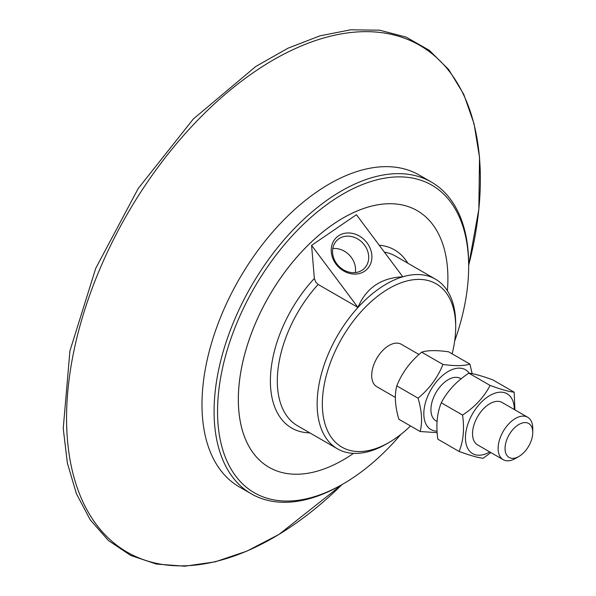 <?xml version="1.0" encoding="UTF-8"?>
<svg xmlns="http://www.w3.org/2000/svg" width="596" height="596" viewBox="0 0 596 596"><rect width="100%" height="100%" fill="white"/><g stroke="black" fill="none" stroke-linecap="round" stroke-linejoin="round"><path stroke-width="0.89" d="M514.281 409.512A34.531 19.936 120 0 0 492.676 394.06A34.531 19.936 120 0 0 465.603 434.447A34.531 19.936 120 0 0 487.036 453.332A34.531 19.936 120 0 0 489.785 451.932M532.764 432.465L532.764 428.464A24.488 14.14 120 0 0 527.691 417.252L502.108 402.486A24.488 14.14 120 0 0 477.612 416.626A24.488 14.14 120 0 0 477.612 444.907L503.195 459.68A24.488 14.14 120 0 0 515.443 458.466L518.907 456.462A19.593 11.309 -60 0 1 505.065 449.19A19.593 11.309 -60 0 1 517.633 425.268A19.593 11.309 -60 0 1 532.764 432.465A19.593 11.309 -60 0 1 518.907 456.462M490.866 452.558L483.177 458.242C478.275 457.788 470.251 455.53 459.106 451.47C463.383 441.144 464.537 429.008 462.563 415.069C474.87 406.993 484.049 397.115 490.098 385.433C501.251 389.493 509.275 391.751 514.177 392.198L514.914 409.877M514.177 392.198L492.907 379.92C481.754 375.86 473.731 373.603 468.828 373.156C456.529 381.224 447.35 391.103 441.301 402.792C437.017 413.117 435.862 425.253 437.837 439.192L459.106 451.47M490.098 385.433L468.828 373.156M462.563 415.069L441.301 402.792M461.14 378.832L460.477 378.453A24.488 14.14 120 0 0 435.989 392.593A24.488 14.14 120 0 0 435.989 420.873L437.099 421.514M469.275 373.208A34.531 19.936 120 0 0 446.538 372.507A34.531 19.936 120 0 0 424.315 407.806A34.531 19.936 120 0 0 437.084 431.184M437.181 432.651L420.135 431.519C422.571 422.206 421.879 411.091 418.057 398.165C429.478 388.734 437.769 377.491 442.932 364.447C455.046 366.13 464.031 366.011 469.886 364.089L472.166 373.662M469.886 364.089L448.617 351.804C436.51 350.12 427.526 350.247 421.663 352.169C410.249 361.608 401.957 372.843 396.787 385.888C394.358 395.2 395.051 406.316 398.866 419.241L420.135 431.519M442.932 364.447L421.663 352.169M418.057 398.165L396.787 385.888M395.401 397.443L376.776 386.685A24.488 14.14 -60 0 1 372.731 368.082A24.488 14.14 -60 0 1 387.43 346.485A24.488 14.14 -60 0 1 401.264 344.264L419.01 354.508M468.665 266.479L468.665 264.482A180.014 103.935 120 0 0 431.385 182.071A180.014 103.935 120 0 0 329.692 198.356A180.014 103.935 120 0 0 221.66 357.138A180.014 103.935 120 0 0 251.37 493.868A180.014 103.935 120 0 0 341.381 484.95L343.11 483.952A177.563 102.519 -60 0 1 217.682 418.049A177.563 102.519 -60 0 1 331.577 201.254A177.563 102.519 -60 0 1 468.665 266.479A177.563 102.519 -60 0 1 454.659 341.121M400.75 434.499A177.563 102.519 -60 0 1 343.11 483.952M447.387 290.788A148.173 85.548 120 0 0 417.215 210.656A148.173 85.548 120 0 0 417.193 210.649A148.173 85.548 120 0 0 333.484 224.051A148.173 85.548 120 0 0 244.569 354.747A148.173 85.548 120 0 0 269.019 467.294A148.173 85.548 120 0 0 269.027 467.301L269.042 467.301A148.173 85.548 120 0 0 353.525 453.362M251.37 493.868L239.264 486.88A180.014 103.935 -60 0 1 209.554 350.15A180.014 103.935 -60 0 1 317.586 191.368A180.014 103.935 -60 0 1 419.279 175.082L431.385 182.071M417.215 210.656L417.193 210.649A148.173 85.548 120 0 0 333.507 224.059A148.173 85.548 120 0 0 244.584 354.762A148.173 85.548 120 0 0 269.042 467.301M336.822 263.849A19.593 16.658 -133.1 0 1 337.224 240.114A19.593 16.658 -133.1 0 1 364.409 244.978A19.593 16.658 -133.1 0 1 364.007 268.714A19.593 16.658 -133.1 0 1 336.822 263.849M336.04 264.147A22.045 18.744 46.9 0 0 370.719 263.484A22.045 18.744 46.9 0 0 347.915 232.969A22.045 18.744 46.9 0 0 336.04 264.147M355.291 272.603A19.593 16.658 46.9 0 0 351.238 257.316A19.593 16.658 46.9 0 0 332.769 248.562M402.799 276.775C381.015 277.848 366.071 288.062 357.965 307.439L311.589 245.373L356.423 214.716L402.799 276.775M527.691 417.252A24.488 14.14 120 0 0 513.849 419.472A24.488 14.14 120 0 0 499.157 441.077A24.488 14.14 120 0 0 503.195 459.68M455.694 326.981L455.694 323.986A97.968 56.56 120 0 0 435.408 279.137A97.968 56.56 120 0 0 380.062 287.995A97.968 56.56 120 0 0 321.274 374.407A97.968 56.56 120 0 0 337.44 448.818A97.968 56.56 120 0 0 386.424 443.968L389.017 442.463A94.295 54.437 -60 0 1 322.414 407.47A94.295 54.437 -60 0 1 382.9 292.345A94.295 54.437 -60 0 1 455.694 326.981A94.295 54.437 -60 0 1 452.14 353.838M410.502 425.961A94.295 54.437 -60 0 1 389.017 442.463M357.965 307.439L318.152 284.456L315.731 282.057L314.353 278.451L311.589 245.373M384.375 252.123A97.968 56.56 -60 0 1 395.573 256.138L435.408 279.137M337.44 448.818L297.605 425.82A97.968 56.56 -60 0 1 318.152 284.456M379.22 245.224A102.862 59.391 -60 0 1 407.791 263.194M309.823 432.875A102.862 59.391 -60 0 1 270.435 378.058A102.862 59.391 -60 0 1 314.353 278.451M342.03 484.578A292.599 168.929 -60 0 1 292.457 525.687A292.599 168.929 -60 0 1 67.437 439.639A292.599 168.929 -60 0 1 254.462 71.833A292.599 168.929 -60 0 1 479.482 157.873A292.599 168.929 -60 0 1 468.665 265.235M342.044 484.563L278.988 534.433L246.789 551.173L215.134 561.857L184.76 566.2L156.383 564.062L130.71 555.45L108.457 540.557L90.212 519.801L76.415 493.749L67.37 463.07L63.236 428.487L69.926 350.925L95.733 268.342L138.197 188.515L193.29 119.029L255.803 66.476L288.024 48.187L319.896 35.857L350.679 29.8L379.667 30.202L406.122 37.101L429.351 50.355L448.721 69.598L463.74 94.295L474.073 123.819L479.527 157.441L478.834 209.338L468.665 265.25"/></g></svg>
